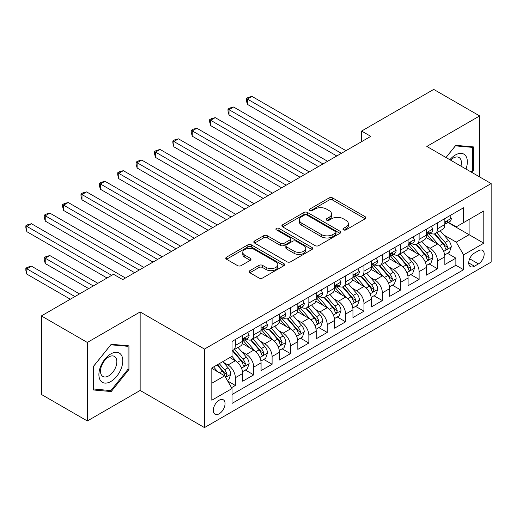 <?xml version="1.0" encoding="UTF-8"?>
<svg xmlns="http://www.w3.org/2000/svg" width="517" height="517" viewBox="0 0 517 517"><rect width="100%" height="100%" fill="white"/><g stroke="black" fill="none" stroke-linecap="round" stroke-linejoin="round"><path stroke-width="0.78" d="M343.45 229.858A1.784 1.034 0 0 0 345.976 229.858L365.144 218.794A2.553 1.473 0 0 0 365.887 217.754A2.553 1.473 0 0 0 365.144 216.707L332.677 197.966A2.553 1.473 0 0 0 329.064 197.966L309.903 209.03A1.784 1.034 0 0 0 309.379 209.76A1.784 1.034 0 0 0 309.903 210.49A1.784 1.034 0 0 0 312.43 210.49L314.905 209.055A8.162 4.711 0 0 1 326.453 209.055L329.155 210.619A8.162 4.711 0 0 1 331.546 213.948A8.162 4.711 0 0 1 329.155 217.282L326.679 218.717A1.784 1.034 0 0 0 326.156 219.441A1.784 1.034 0 0 0 326.679 220.171A1.784 1.034 0 0 0 329.2 220.171L331.681 218.743A8.162 4.711 0 0 1 343.23 218.743L345.931 220.3A8.162 4.711 0 0 1 348.322 223.635A8.162 4.711 0 0 1 345.931 226.969L343.45 228.398A1.784 1.034 0 0 0 342.933 229.128A1.784 1.034 0 0 0 343.45 229.858L343.45 228.398M219.176 413.8A8.317 4.802 120 0 0 224.604 406.472A8.317 4.802 120 0 0 223.331 399.809A8.317 4.802 120 0 0 219.176 400.223A8.317 4.802 120 0 0 213.741 407.551A8.317 4.802 120 0 0 215.014 414.214A8.317 4.802 120 0 0 219.176 413.8M249.879 270.656A2.553 1.473 0 0 0 249.136 271.696A2.553 1.473 0 0 0 249.879 272.737L258.991 277.997A2.553 1.473 0 0 0 262.597 277.997L283.885 265.706A2.553 1.473 0 0 0 284.628 264.665A2.553 1.473 0 0 0 283.885 263.625L251.411 244.877A2.553 1.473 0 0 0 247.805 244.877L226.524 257.169A2.553 1.473 0 0 0 225.774 258.209A2.553 1.473 0 0 0 226.524 259.25L237.523 265.602A2.553 1.473 0 0 0 241.129 265.602L250.241 260.342A2.553 1.473 0 0 0 250.991 259.301A2.553 1.473 0 0 0 250.241 258.261L244.787 255.114A6.824 3.942 0 0 1 242.783 252.328A6.824 3.942 0 0 1 246.997 248.683A6.824 3.942 0 0 1 254.435 249.543L275.807 261.88A6.824 3.942 0 0 1 277.81 264.665A6.824 3.942 0 0 1 273.596 268.304A6.824 3.942 0 0 1 266.158 267.451L262.597 265.395A2.553 1.473 0 0 0 258.991 265.395L249.879 270.656L249.879 272.737M140.152 311.945L87.321 342.448L41.379 315.926L41.379 394.439L87.321 420.961L140.152 390.458L204.473 427.591L204.473 349.078L140.152 311.945L140.152 390.458M479.666 176.937L479.666 115.931L426.829 146.434L491.15 183.567L204.473 349.078M479.666 115.931L433.724 89.409L361.596 131.053L361.596 141.658M41.379 315.926L113.507 274.281L122.697 279.587L370.779 136.352L361.596 131.053M315.086 245.607A2.553 1.473 0 0 0 318.698 245.607L339.979 233.322A2.553 1.473 0 0 0 340.729 232.282A2.553 1.473 0 0 0 339.979 231.235L307.512 212.493A2.553 1.473 0 0 0 303.906 212.493L282.618 224.779A2.553 1.473 0 0 0 281.875 225.819A2.553 1.473 0 0 0 282.618 226.866L315.086 245.607M277.112 230.246A1.784 1.034 0 0 1 278.922 230.498L278.922 228.372L311.932 247.43A2.553 1.473 0 0 1 312.675 248.47A2.553 1.473 0 0 1 311.932 249.517L290.644 261.802A2.553 1.473 0 0 1 287.038 261.802L254.571 243.055L254.571 240.974A2.553 1.473 0 0 0 253.821 242.014A2.553 1.473 0 0 0 254.571 243.055M254.571 240.974L263.676 235.713A2.553 1.473 0 0 1 267.289 235.713L280.453 243.32A2.553 1.473 0 0 0 284.059 243.32L290.108 239.83A2.553 1.473 0 0 0 290.851 238.789A2.553 1.473 0 0 0 290.108 237.749L276.395 229.832A1.784 1.034 0 0 1 275.871 229.102A1.784 1.034 0 0 1 276.976 228.152A1.784 1.034 0 0 1 278.922 228.372M231.532 387.672L235.345 385.475L227.719 381.068M223.383 362.333L227.997 364.996A10.398 6.004 60 0 1 235.345 377.727L242.699 373.481L242.699 381.229L253.724 374.864L245.362 370.036M241.756 351.722L246.37 354.384A10.398 6.004 60 0 1 253.724 367.115L261.072 362.876L261.072 370.618L272.097 364.252L263.735 359.425M260.135 341.11L264.749 343.773A10.398 6.004 60 0 1 272.097 356.51L279.451 352.264L279.451 360.006L290.476 353.641L282.114 348.813M278.508 330.505L283.122 333.168A10.398 6.004 60 0 1 290.476 345.899L297.824 341.653L297.824 349.402L308.849 343.036L300.493 338.208M296.887 319.894L301.501 322.556A10.398 6.004 60 0 1 308.849 335.287L316.204 331.042L316.204 338.79L327.229 332.425L318.866 327.597M315.267 309.282L319.881 311.945A10.398 6.004 60 0 1 327.229 324.676L334.583 320.437L334.583 328.179L345.608 321.813L337.246 316.986M333.639 298.671L338.254 301.34A10.398 6.004 60 0 1 345.608 314.071L352.956 309.825L352.956 317.567L363.981 311.202L355.618 306.374M352.019 288.066L356.633 290.728A10.398 6.004 60 0 1 363.981 303.46L371.335 299.214L371.335 306.962L382.36 300.597L373.998 295.769M370.392 277.455L375.006 280.117A10.398 6.004 60 0 1 382.36 292.848L389.708 288.602L389.708 296.351L400.733 289.985L392.377 285.158M388.771 266.843L393.385 269.506A10.398 6.004 60 0 1 400.733 282.237L408.087 277.997L408.087 285.739L419.113 279.374L410.75 274.546M407.15 256.232L411.765 258.901A10.398 6.004 60 0 1 419.113 271.632L426.467 267.386L426.467 275.128L437.492 268.762L437.492 261.02A10.398 6.004 -120 0 0 430.138 248.289L425.523 245.627M429.129 263.935L437.492 268.762M242.699 373.481A10.398 6.004 -120 0 0 235.345 360.75L229.832 357.57M261.072 362.876A10.398 6.004 -120 0 0 253.724 350.145L242.357 343.579M279.451 352.264A10.398 6.004 -120 0 0 272.097 339.533L260.736 332.967M297.824 341.653A10.398 6.004 -120 0 0 290.476 328.922L279.109 322.362M316.204 331.042A10.398 6.004 -120 0 0 308.849 318.31L297.488 311.751M334.583 320.437A10.398 6.004 -120 0 0 327.229 307.705L315.868 301.14M352.956 309.825A10.398 6.004 -120 0 0 345.608 297.094L334.24 290.535M371.335 299.214A10.398 6.004 -120 0 0 363.981 286.483L352.62 279.923M389.708 288.602A10.398 6.004 -120 0 0 382.36 275.871L370.993 269.312M408.087 277.997A10.398 6.004 -120 0 0 400.733 265.266L389.372 258.7M426.467 267.386A10.398 6.004 -120 0 0 419.113 254.655L407.751 248.095M478.471 250.726L474.425 253.065A8.059 4.653 120 0 0 469.165 260.161A8.059 4.653 120 0 0 470.399 266.617A8.059 4.653 120 0 0 474.425 266.216L478.471 263.883A8.059 4.653 120 0 0 483.731 256.787A8.059 4.653 120 0 0 482.497 250.331A8.059 4.653 120 0 0 478.471 250.726M204.473 427.591L491.15 262.08L491.15 183.567M211.821 383.246L224.688 375.82L232.036 388.551L232.036 403.402L463.587 269.719L463.587 254.868L456.233 242.137L443.903 235.015M232.036 388.551L211.821 400.223L211.821 367.968L232.036 356.297L232.036 341.44L463.587 207.756L463.587 222.614L483.802 210.942L483.802 243.197L463.587 254.868M246.273 339.049L246.37 339.107A10.398 6.004 60 0 0 251.572 339.624L258.92 335.378A10.398 6.004 -120 0 0 261.072 330.622L261.072 324.676M264.652 328.444L264.749 328.495A10.398 6.004 60 0 0 269.945 329.012L277.299 324.766A10.398 6.004 -120 0 0 279.451 320.01L279.451 314.071M283.032 317.832L283.122 317.89A10.398 6.004 60 0 0 288.324 318.401L295.672 314.162A10.398 6.004 -120 0 0 297.824 309.399L297.824 303.46M301.405 307.221L301.501 307.279A10.398 6.004 60 0 0 306.697 307.796L314.052 303.55A10.398 6.004 -120 0 0 316.204 298.787L316.204 292.848M319.784 296.616L319.881 296.668A10.398 6.004 60 0 0 325.077 297.185L332.425 292.939A10.398 6.004 -120 0 0 334.583 288.182L334.583 282.237M338.157 286.004L338.254 286.056A10.398 6.004 60 0 0 343.456 286.573L350.804 282.327A10.398 6.004 -120 0 0 352.956 277.571L352.956 271.632M356.536 275.393L356.633 275.451A10.398 6.004 60 0 0 361.829 275.962L369.183 271.722A10.398 6.004 -120 0 0 371.335 266.959L371.335 261.02M374.915 264.782L375.006 264.84A10.398 6.004 60 0 0 380.208 265.357L387.556 261.111A10.398 6.004 -120 0 0 389.708 256.354L389.708 250.409M393.288 254.177L393.385 254.228A10.398 6.004 60 0 0 398.581 254.745L405.935 250.499A10.398 6.004 -120 0 0 408.087 245.743L408.087 239.798M411.668 243.565L411.765 243.617A10.398 6.004 60 0 0 416.961 244.134L424.308 239.888A10.398 6.004 -120 0 0 426.467 235.132L426.467 229.193M232.036 394.49L455.865 265.266L455.865 258.157L444.84 264.523L444.84 256.775A10.398 6.004 -120 0 0 437.492 244.043L426.124 237.484M430.041 232.954L430.138 233.012A10.398 6.004 -120 0 0 435.34 233.522A10.398 6.004 -120 0 0 437.492 228.766L437.492 222.827M435.34 233.522L442.688 229.283A10.398 6.004 -120 0 0 444.84 224.52L444.84 218.581M235.345 339.533L235.345 345.472A10.398 6.004 60 0 1 233.193 350.229A10.398 6.004 60 0 1 232.036 350.655M233.193 350.229L240.541 345.989A10.398 6.004 -120 0 0 242.699 341.226L242.699 335.287M253.724 328.922L253.724 334.861A10.398 6.004 60 0 1 251.572 339.624M272.097 318.31L272.097 324.256A10.398 6.004 60 0 1 269.945 329.012M290.476 307.699L290.476 313.645A10.398 6.004 60 0 1 288.324 318.401M308.849 297.094L308.849 303.033A10.398 6.004 60 0 1 306.697 307.796M327.229 286.483L327.229 292.422A10.398 6.004 60 0 1 325.077 297.185M345.608 275.871L345.608 281.817A10.398 6.004 60 0 1 343.456 286.573M363.981 265.266L363.981 271.205A10.398 6.004 60 0 1 361.829 275.962M382.36 254.655L382.36 260.594A10.398 6.004 60 0 1 380.208 265.357M400.733 244.043L400.733 249.982A10.398 6.004 60 0 1 398.581 254.745M419.113 233.432L419.113 239.377A10.398 6.004 60 0 1 416.961 244.134M419.113 271.632L419.113 279.374M400.733 282.237L400.733 289.985M382.36 292.848L382.36 300.597M363.981 303.46L363.981 311.202M345.608 314.071L345.608 321.813M327.229 324.676L327.229 332.425M308.849 335.287L308.849 343.036M290.476 345.899L290.476 353.641M272.097 356.51L272.097 364.252M253.724 367.115L253.724 374.864M235.345 377.727L235.345 385.475M224.688 375.82L211.821 368.388M456.233 242.137L469.1 234.705L469.1 219.428L483.802 210.942M448.052 222.556L483.802 243.197M448.42 222.342L456.233 226.853L463.587 222.614M87.321 342.448L87.321 420.961M447.502 253.33L455.865 258.157M455.865 265.266L463.587 269.719M471.963 172.491L473.507 170.565L473.507 146.918L455.774 145.335L445.997 157.498M93.474 389.973L111.213 391.556L128.946 369.5L128.946 345.854L111.213 344.27L93.474 366.327L93.474 389.973M472.59 170.035L473.507 170.565M128.022 368.964L128.946 369.5M109.339 390.477L111.213 391.556M344.167 230.11L345.931 229.089A8.162 4.711 0 0 0 348.322 225.755L348.322 223.635M331.546 213.948L331.546 216.074A8.162 4.711 0 0 1 329.155 219.402L327.39 220.423M365.112 218.814L332.677 200.085A2.553 1.473 0 0 0 329.064 200.085L310.614 210.742M339.947 233.341L307.512 214.613A2.553 1.473 0 0 0 303.906 214.613L282.65 226.885M335.468 233.005A1.784 1.034 0 0 0 335.992 232.282A1.784 1.034 0 0 0 335.468 231.551L306.969 215.098A1.784 1.034 0 0 0 304.442 215.098L301.831 216.604A8.162 4.711 0 0 0 299.44 219.938A8.162 4.711 0 0 0 301.831 223.273L321.309 234.518A8.162 4.711 0 0 0 332.858 234.518L335.468 233.005L335.468 235.132A1.784 1.034 0 0 0 335.992 234.401L335.992 232.282M299.44 219.938L299.44 222.058A8.162 4.711 0 0 0 301.831 225.393L301.831 223.273M335.468 235.132L332.858 236.637A8.162 4.711 0 0 1 321.309 236.637L301.831 225.393M254.603 243.074L263.676 237.839L263.676 235.713M290.851 238.789L290.851 240.909A2.553 1.473 0 0 1 290.108 241.95L284.059 245.439A2.553 1.473 0 0 1 280.453 245.439L267.289 237.839A2.553 1.473 0 0 0 263.676 237.839M278.922 230.498L311.9 249.537M294.121 251.204A6.824 3.942 0 0 0 301.553 252.063A6.824 3.942 0 0 0 305.767 248.418A6.824 3.942 0 0 0 303.77 245.633L296.241 241.284A2.553 1.473 0 0 0 292.628 241.284L286.586 244.774A2.553 1.473 0 0 0 285.843 245.814A2.553 1.473 0 0 0 286.586 246.861L294.121 251.204L294.121 253.33A6.824 3.942 0 0 0 301.553 254.183A6.824 3.942 0 0 0 305.767 250.545L305.767 248.418M285.843 245.814L285.843 247.94A2.553 1.473 0 0 0 286.586 248.981L286.586 246.861M294.121 253.33L286.586 248.981M277.81 264.665L277.81 266.791A6.824 3.942 0 0 1 273.596 270.43A6.824 3.942 0 0 1 266.158 269.577L262.597 267.515A2.553 1.473 0 0 0 258.991 267.515L249.911 272.756M242.783 252.328L242.783 254.448A6.824 3.942 0 0 0 244.787 257.233L244.787 255.114M250.209 260.368L244.787 257.233M283.846 265.725L251.411 247.003A2.553 1.473 0 0 0 247.805 247.003L226.556 259.269M444.685 254.959L449.435 252.212L451.27 246.906A6.889 3.974 -120 0 0 448.588 240.444L440.193 230.718M438.513 244.715L428.916 233.606M433.052 241.484L427.481 235.035A16.505 9.526 -120 0 0 426.971 234.459M247.385 146.809L300.028 177.202L210.626 125.586L210.626 120.28L215.221 117.63L309.218 171.896M434.403 233.897L442.895 243.733A6.889 3.974 60 0 1 445.35 248.477L445.848 249.291L446.778 249.162L447.554 247.204A6.889 3.974 -120 0 0 445.098 242.46L436.703 232.734M434.9 233.736L444.025 244.302A3.509 2.023 60 0 1 444.911 245.678L447.554 247.204M449.712 215.77L451.27 218.471A6.889 3.974 60 0 1 449.848 221.522L446.352 223.538A6.889 3.974 -120 0 0 447.554 221.948L447.412 221.341M341.382 153.329L247.385 99.064L251.979 96.408L345.976 150.68M445.072 223.861L445.098 223.861A6.889 3.974 -120 0 0 446.352 223.538M446.662 221.438L447.554 221.948C447.121 220.914 446.384 221.341 445.35 223.221A6.889 3.974 60 0 1 444.84 224.204M336.787 155.985L247.385 104.369L247.385 99.064L246.37 98.476L248.212 97.416L251.979 96.408M247.385 104.369L246.37 100.602L246.37 98.476M465.991 169.046A16.893 9.752 120 0 0 455.406 154.977A16.893 9.752 120 0 0 449.874 159.74M460.957 166.138A11.568 6.676 120 0 0 459.012 157.498A11.568 6.676 120 0 0 453.235 158.073A11.568 6.676 120 0 0 450.559 160.134M446.035 157.517L455.406 145.859L472.59 147.39L472.59 170.3L471.187 172.045M471.452 146.738L472.59 147.39M121.185 368.627A16.893 9.752 120 0 0 116.816 352.31A16.893 9.752 120 0 0 100.498 366.779A16.893 9.752 120 0 0 104.867 383.097A16.893 9.752 120 0 0 121.185 368.627M115.75 367.076A11.568 6.676 120 0 0 114.451 356.426A11.568 6.676 120 0 0 101.584 365.81A11.568 6.676 120 0 0 102.883 376.46A11.568 6.676 120 0 0 115.75 367.076M93.661 389.075L93.661 366.165L110.845 344.794L128.022 346.325L128.022 369.235L110.845 390.613L93.474 388.971M126.885 345.666L128.022 346.325M426.312 265.564L431.055 262.823L432.897 257.518A6.889 3.974 -120 0 0 430.215 251.049L421.814 241.329M420.134 255.327L410.537 244.218M414.673 252.089L409.102 245.64A16.505 9.526 -120 0 0 408.592 245.071M229.005 157.414L281.655 187.813L192.253 136.197L192.253 130.891L196.848 128.242L290.845 182.507M416.023 244.509L424.515 254.338A6.889 3.974 60 0 1 426.971 259.088L427.475 259.902L428.406 259.773L429.175 257.815A6.889 3.974 -120 0 0 426.719 253.065L418.324 243.345M416.521 244.347L425.646 254.913A3.509 2.023 60 0 1 426.531 256.283L429.175 257.815M407.932 276.175L412.682 273.435L414.518 268.129A6.889 3.974 -120 0 0 411.836 261.66L403.441 251.941M401.761 265.938L392.164 254.823M396.293 262.701L390.729 256.251A16.505 9.526 -120 0 0 390.212 255.676M210.626 168.025L263.276 198.425L173.874 146.809L173.874 141.503L178.468 138.847L272.465 193.119M397.644 255.12L406.142 264.95A6.889 3.974 60 0 1 408.598 269.693L409.096 270.514L410.026 270.378L410.802 268.42A6.889 3.974 -120 0 0 408.346 263.676L399.951 253.957M398.148 254.959L407.273 265.525A3.509 2.023 60 0 1 408.159 266.895L410.802 268.42M389.553 286.786L394.303 284.046L396.138 278.741A6.889 3.974 -120 0 0 393.456 272.272L385.062 262.552M383.381 276.543L373.785 265.434M377.921 273.312L372.35 266.862A16.505 9.526 -120 0 0 371.839 266.287M192.253 178.636L244.903 209.03L155.501 157.414L155.501 152.108L160.096 149.458L254.093 203.724M379.271 265.725L387.763 275.561A6.889 3.974 60 0 1 390.219 280.304L390.716 281.119L391.647 280.99L392.422 279.031A6.889 3.974 -120 0 0 389.967 274.288L381.572 264.568M379.769 265.57L388.894 276.13A3.509 2.023 60 0 1 389.779 277.506L392.422 279.031M371.18 297.398L375.93 294.651L377.765 289.346A6.889 3.974 -120 0 0 375.083 282.883L366.689 273.157M365.002 287.155L355.405 276.046M359.541 283.917L353.971 277.474A16.505 9.526 -120 0 0 353.46 276.899M173.874 189.248L226.524 219.641L137.121 168.025L137.121 162.719L141.716 160.07L235.713 214.335M360.892 276.337L369.384 286.172A6.889 3.974 60 0 1 371.839 290.916L372.343 291.73L373.274 291.601L374.049 289.643A6.889 3.974 -120 0 0 371.594 284.899L363.192 275.173M361.389 276.175L370.521 286.741A3.509 2.023 60 0 1 371.4 288.118L374.049 289.643M431.333 226.381L432.897 229.083A6.889 3.974 60 0 1 431.469 232.133L427.979 234.149A6.889 3.974 -120 0 0 429.175 232.56L429.032 231.952M323.002 163.941L229.005 109.669L233.6 107.019L327.597 161.291M426.693 234.472L426.719 234.472A6.889 3.974 -120 0 0 427.979 234.149M428.289 232.049L429.175 232.56C428.742 231.526 428.011 231.946 426.971 233.833A6.889 3.974 60 0 1 426.467 234.815M318.407 166.59L229.005 114.974L229.005 109.669L227.997 109.087L229.832 108.027L233.6 107.019M229.005 114.974L227.997 111.213L227.997 109.087M412.954 236.986L414.518 239.694A6.889 3.974 60 0 1 413.089 242.738L409.6 244.754A6.889 3.974 -120 0 0 410.802 243.171L410.653 242.557M304.623 174.552L209.618 119.698L211.453 118.639L215.221 117.63M408.32 245.077L408.346 245.077A6.889 3.974 -120 0 0 409.6 244.754M409.91 242.654L410.802 243.171C410.369 242.13 409.632 242.557 408.598 244.444A6.889 3.974 60 0 1 408.087 245.426M210.626 125.586L209.618 121.818L209.618 119.698M394.581 247.598L396.138 250.306A6.889 3.974 60 0 1 394.717 253.349L391.227 255.366A6.889 3.974 -120 0 0 392.422 253.782L392.28 253.168M286.25 185.157L191.238 130.31L193.08 129.244L196.848 128.242M389.941 255.689L389.967 255.689A6.889 3.974 -120 0 0 391.227 255.366M391.537 253.265L392.422 253.782C391.989 252.742 391.253 253.168 390.219 255.055A6.889 3.974 60 0 1 389.708 256.031M192.253 136.197L191.238 132.43L191.238 130.31M376.202 258.209L377.765 260.911A6.889 3.974 60 0 1 376.337 263.961L372.847 265.977A6.889 3.974 -120 0 0 374.049 264.387L373.901 263.78M267.871 195.769L172.865 140.915L174.701 139.855L178.468 138.847M371.561 266.3L371.594 266.3A6.889 3.974 -120 0 0 372.847 265.977M373.158 263.877L374.049 264.387C373.617 263.353 372.88 263.773 371.839 265.66A6.889 3.974 60 0 1 371.335 266.643M173.874 146.809L172.865 143.041L172.865 140.915M352.801 308.003L357.551 305.263L359.386 299.957A6.889 3.974 -120 0 0 356.704 293.488L348.309 283.768M346.629 297.766L337.032 286.657M341.168 294.528L335.598 288.079A16.505 9.526 -120 0 0 335.087 287.504M155.501 199.853L208.144 230.252L118.742 178.636L118.742 173.331L123.337 170.675L217.334 224.947M342.519 286.948L351.011 296.777A6.889 3.974 60 0 1 353.466 301.527L353.964 302.342L354.895 302.212L355.67 300.248A6.889 3.974 -120 0 0 353.214 295.504L344.82 285.785M343.017 286.786L352.142 297.353A3.509 2.023 60 0 1 353.027 298.723L355.67 300.248M357.829 268.821L359.386 271.522A6.889 3.974 60 0 1 357.964 274.572L354.468 276.589A6.889 3.974 -120 0 0 355.67 274.999L355.522 274.391M249.498 206.38L154.486 151.526L156.328 150.466L160.096 149.458M353.189 276.912L353.214 276.905A6.889 3.974 -120 0 0 354.468 276.589M354.778 274.488L355.67 274.999C355.237 273.965 354.5 274.385 353.466 276.272A6.889 3.974 60 0 1 352.956 277.254M155.501 157.414L154.486 153.646L154.486 151.526M334.428 318.614L339.171 315.874L341.013 310.568A6.889 3.974 -120 0 0 338.331 304.099L329.93 294.38M328.25 308.378L318.653 297.262M322.789 305.14L317.218 298.69A16.505 9.526 -120 0 0 316.708 298.115M137.121 210.464L189.771 240.864L100.369 189.248L100.369 183.942L104.964 181.286L198.961 235.558M324.14 297.559L332.631 307.389A6.889 3.974 60 0 1 335.087 312.132L335.591 312.953L336.522 312.817L337.291 310.859A6.889 3.974 -120 0 0 334.835 306.116L326.44 296.396M324.637 297.398L333.762 307.964A3.509 2.023 60 0 1 334.648 309.334L337.291 310.859M339.449 279.426L341.013 282.133A6.889 3.974 60 0 1 339.585 285.177L336.095 287.193A6.889 3.974 -120 0 0 337.291 285.61L337.149 284.996M231.118 216.991L136.113 162.138L137.949 161.078L141.716 160.07M334.809 287.517L334.835 287.517A6.889 3.974 -120 0 0 336.095 287.193M336.405 285.093L337.291 285.61C336.858 284.57 336.128 284.996 335.087 286.883A6.889 3.974 60 0 1 334.583 287.859M137.121 168.025L136.113 164.257L136.113 162.138M316.049 329.226L320.798 326.479L322.634 321.18A6.889 3.974 -120 0 0 319.952 314.711L311.557 304.991M309.87 318.983L300.28 307.873M304.41 315.751L298.845 309.302A16.505 9.526 -120 0 0 298.328 308.727M118.742 221.076L171.392 251.469L81.99 199.853L81.99 194.547L86.585 191.897L180.582 246.163M305.76 308.164L314.258 318A6.889 3.974 60 0 1 316.708 322.744L317.212 323.558L318.142 323.429L318.918 321.471A6.889 3.974 -120 0 0 316.462 316.727L308.067 307.008M306.264 308.009L315.389 318.569A3.509 2.023 60 0 1 316.275 319.945L318.918 321.471M321.07 290.037L322.634 292.745A6.889 3.974 60 0 1 321.206 295.789L317.716 297.805A6.889 3.974 -120 0 0 318.918 296.222L318.769 295.608M212.739 227.596L117.734 172.749L119.569 171.683L123.337 170.675M316.43 298.128L316.462 298.128A6.889 3.974 -120 0 0 317.716 297.805M318.026 295.705L318.918 296.222C318.485 295.181 317.748 295.608 316.708 297.495A6.889 3.974 60 0 1 316.204 298.471M118.742 178.636L117.734 174.869L117.734 172.749M297.669 339.831L302.419 337.09L304.255 331.785A6.889 3.974 -120 0 0 301.573 325.322L293.178 315.596M291.498 329.594L281.901 318.485M286.037 326.356L280.466 319.913A16.505 9.526 -120 0 0 279.955 319.338M100.369 231.687L153.019 262.08L63.617 210.464L63.617 205.159L68.212 202.509L162.202 256.775M287.387 318.776L295.879 328.612A6.889 3.974 60 0 1 298.335 333.355L298.832 334.169L299.763 334.04L300.539 332.082A6.889 3.974 -120 0 0 298.083 327.339L289.688 317.612M287.885 318.614L297.01 329.18A3.509 2.023 60 0 1 297.895 330.55L300.539 332.082M302.697 300.648L304.255 303.35A6.889 3.974 60 0 1 302.833 306.4L299.343 308.416A6.889 3.974 -120 0 0 300.539 306.827L300.396 306.219M194.366 238.208L99.354 183.354L101.196 182.294L104.964 181.286M298.057 308.739L298.083 308.739A6.889 3.974 -120 0 0 299.343 308.416M299.653 306.316L300.539 306.827C300.106 305.793 299.369 306.213 298.335 308.1A6.889 3.974 60 0 1 297.824 309.082M100.369 189.248L99.354 185.48L99.354 183.354M279.296 350.442L284.046 347.702L285.882 342.396A6.889 3.974 -120 0 0 283.2 335.927L274.805 326.208M273.118 340.205L263.521 329.096M267.657 336.968L262.087 330.518A16.505 9.526 -120 0 0 261.576 329.943M81.99 242.292L134.64 272.692L45.237 221.076L45.237 215.77L49.832 213.114L143.829 267.386M269.008 329.387L277.5 339.217A6.889 3.974 60 0 1 279.955 343.96L280.46 344.781L281.39 344.652L282.166 342.687A6.889 3.974 -120 0 0 279.71 337.944L271.309 328.224M269.506 329.226L278.637 339.792A3.509 2.023 60 0 1 279.516 341.162L282.166 342.687M260.917 361.053L265.667 358.313L267.502 353.008A6.889 3.974 -120 0 0 264.82 346.539L256.426 336.819M254.745 350.817L245.148 339.701M249.284 347.579L243.714 341.13A16.505 9.526 -120 0 0 243.203 340.554M63.617 252.903L107.077 277.997L26.858 231.681L26.858 226.381L31.453 223.725L125.45 277.997M250.635 339.999L259.127 349.828A6.889 3.974 60 0 1 261.583 354.572L262.08 355.392L263.011 355.257L263.786 353.298A6.889 3.974 -120 0 0 261.331 348.555L252.936 338.835M251.133 339.837L260.258 350.403A3.509 2.023 60 0 1 261.143 351.773L263.786 353.298M242.544 371.665L247.288 368.918L249.129 363.613A6.889 3.974 -120 0 0 246.447 357.15L238.046 347.43M236.366 361.422L231.971 356.336M230.905 358.191L230.194 357.363M97.887 283.303L49.832 255.553L45.237 258.209L45.237 263.515L88.698 288.602M232.256 350.604L240.748 360.439A6.889 3.974 60 0 1 243.203 365.183L243.707 365.997L244.638 365.868L245.407 363.91A6.889 3.974 -120 0 0 242.951 359.166L234.556 349.447M232.753 350.442L241.878 361.008A3.509 2.023 60 0 1 242.764 362.385L245.407 363.91M45.237 263.515L44.229 259.747L44.229 257.628L93.293 285.953M44.229 257.628L46.065 256.561L49.832 255.553M227.351 380.434L228.915 379.53L230.75 374.224A6.889 3.974 -120 0 0 228.068 367.761L222.782 361.642M217.851 371.872L213.592 366.941M212.526 368.795L211.821 367.981M79.508 293.908L31.453 266.165L26.858 268.821L26.858 274.126L70.318 299.214M217.088 364.924L222.375 371.051A6.889 3.974 60 0 1 224.824 375.794L225.328 376.609L226.259 376.479L227.034 374.521A6.889 3.974 -120 0 0 224.578 369.778L219.292 363.651M217.508 364.679L223.506 371.62A3.509 2.023 60 0 1 224.391 372.99L227.034 374.521M26.858 274.126L25.85 270.359L25.85 268.233L74.913 296.564M25.85 268.233L27.685 267.173L31.453 266.165M284.318 311.253L285.882 313.961A6.889 3.974 60 0 1 284.453 317.011L280.964 319.028A6.889 3.974 -120 0 0 282.166 317.438L282.017 316.831M175.987 248.819L80.982 193.965L82.817 192.906L86.585 191.897M279.678 319.344L279.71 319.344A6.889 3.974 -120 0 0 280.964 319.028M281.274 316.927L282.166 317.438C281.726 316.404 280.996 316.824 279.955 318.711A6.889 3.974 60 0 1 279.451 319.693M81.99 199.853L80.982 196.085L80.982 193.965M265.945 321.865L267.502 324.573A6.889 3.974 60 0 1 266.081 327.616L262.584 329.633A6.889 3.974 -120 0 0 263.786 328.049L263.638 327.435M157.614 259.431L62.602 204.577L64.444 203.517L68.212 202.509M261.305 329.956L261.331 329.956A6.889 3.974 -120 0 0 262.584 329.633M262.894 327.532L263.786 328.049C263.353 327.009 262.617 327.435 261.583 329.323A6.889 3.974 60 0 1 261.072 330.298M63.617 210.464L62.602 206.697L62.602 204.577M247.565 332.476L249.129 335.184A6.889 3.974 60 0 1 247.701 338.228L244.211 340.244A6.889 3.974 -120 0 0 245.407 338.661L245.265 338.047M139.235 270.036L44.229 215.188L46.065 214.122L49.832 213.114M242.925 340.567L242.951 340.567A6.889 3.974 -120 0 0 244.211 340.244M244.522 338.144L245.407 338.661C244.974 337.62 244.244 338.047 243.203 339.934A6.889 3.974 60 0 1 242.699 340.91M45.237 221.076L44.229 217.308L44.229 215.188M111.672 275.341L25.85 225.793L27.685 224.733L31.453 223.725M26.858 231.681L25.85 227.919L25.85 225.793M227.997 364.996L235.345 360.75M246.37 354.384L253.724 350.145M264.749 343.773L272.097 339.533M283.122 333.168L290.476 328.922M301.501 322.556L308.849 318.31M319.881 311.945L327.229 307.705M338.254 301.34L345.608 297.094M356.633 290.728L363.981 286.483M375.006 280.117L382.36 275.871M393.385 269.506L400.733 265.266M411.765 258.901L419.113 254.655M430.138 248.289L437.492 244.043M437.492 228.766L444.84 224.52M235.345 345.472L242.699 341.226M253.724 334.861L261.072 330.622M272.097 324.256L279.451 320.01M290.476 313.645L297.824 309.399M308.849 303.033L316.204 298.787M327.229 292.422L334.583 288.182M345.608 281.817L352.956 277.571M363.981 271.205L371.335 266.959M382.36 260.594L389.708 256.354M400.733 249.982L408.087 245.743M419.113 239.377L426.467 235.132M437.492 261.02L444.84 256.775M469.656 258.797L478.471 263.883M468.732 262.933L474.425 266.216M345.931 229.089L345.931 226.969M326.679 220.171L326.679 218.717M329.155 219.402L329.155 217.282M309.903 210.49L309.903 209.03M329.064 200.085L329.064 197.966M332.677 200.085L332.677 197.966M365.144 218.794L365.144 216.707M282.618 226.866L282.618 224.779M303.906 214.613L303.906 212.493M307.512 214.613L307.512 212.493M339.979 233.322L339.979 231.235M321.309 236.637L321.309 234.518M332.858 236.637L332.858 234.518M267.289 237.839L267.289 235.713M280.453 245.439L280.453 243.32M284.059 245.439L284.059 243.32M290.108 241.95L290.108 239.83M311.932 249.517L311.932 247.43M258.991 267.515L258.991 265.395M262.597 267.515L262.597 265.395M266.158 269.577L266.158 267.451M250.241 260.342L250.241 258.261M226.524 259.25L226.524 257.169M247.805 247.003L247.805 244.877M251.411 247.003L251.411 244.877M283.885 265.706L283.885 263.625M443.638 251.424L451.225 247.042M445.098 242.46L448.588 240.444M439.605 245.627L442.895 243.733M451.225 218.394L444.84 222.084M425.258 262.035L432.852 257.653M426.719 253.065L430.215 251.049M421.232 256.238L424.515 254.338M406.879 272.646L414.472 268.258M408.346 263.676L411.836 261.66M402.853 266.85L406.142 264.95M388.506 283.251L396.093 278.87M389.967 274.288L393.456 272.272M384.48 277.455L387.763 275.561M370.127 293.863L377.72 289.481M371.594 284.899L375.083 282.883M366.101 288.066L369.384 286.172M432.852 229.005L426.467 232.689M414.472 239.617L408.087 243.3M396.093 250.222L389.708 253.912M377.72 260.833L371.335 264.523M351.754 304.474L359.341 300.093M353.214 295.504L356.704 293.488M347.721 298.677L351.011 296.777M359.341 271.444L352.956 275.128M333.375 315.086L340.968 310.698M334.835 306.116L338.331 304.099M329.348 309.289L332.631 307.389M340.968 282.056L334.583 285.739M314.995 325.691L322.589 321.309M316.462 316.727L319.952 314.711M310.969 319.894L314.258 318M322.589 292.661L316.204 296.351M296.622 336.302L304.209 331.92M298.083 327.339L301.573 325.322M292.596 330.505L295.879 328.612M304.209 303.272L297.824 306.962M278.243 346.913L285.836 342.532M279.71 337.944L283.2 335.927M274.217 341.117L277.5 339.217M259.87 357.518L267.457 353.137M261.331 348.555L264.82 346.539M255.837 351.728L259.127 349.828M241.491 368.13L249.084 363.748M242.951 359.166L246.447 357.15M237.465 362.333L240.748 360.439M225.561 377.332L230.705 374.36M224.578 369.778L228.068 367.761M219.402 372.763L222.375 371.051M285.836 313.884L279.451 317.567M267.457 324.495L261.072 328.179M249.084 335.1L242.699 338.79"/></g></svg>
